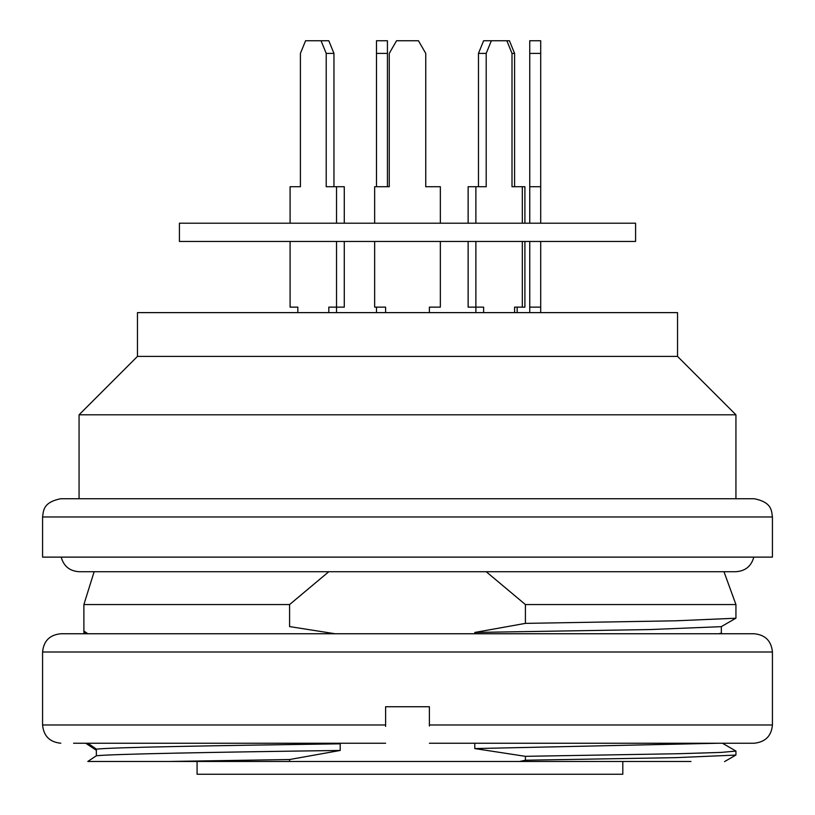 <?xml version="1.0" encoding="UTF-8"?>
<svg xmlns="http://www.w3.org/2000/svg" width="815" height="815" viewBox="0 0 815 815"><rect width="100%" height="100%" fill="white"/><g stroke="black" fill="none" stroke-linecap="round" stroke-linejoin="round"><path stroke-width="1.22" d="M517.168 312.624L517.168 307.143L514.591 307.143L514.591 312.624M512.003 53.393L506.849 40.75L509.426 40.75L514.591 53.393L512.003 53.393L512.003 186.716L517.168 186.716M512.003 186.716L524.911 186.716L524.911 223.208M514.591 53.393L514.591 186.716M522.323 241.454L522.323 307.143L524.911 307.143L524.911 241.454M179.422 223.208L635.578 223.208L635.578 241.454L179.422 241.454L179.422 223.208M387.431 53.393L387.431 40.75L376.479 40.75L376.479 53.393L387.431 53.393L387.431 186.716M376.479 53.393L376.479 186.716M326.214 53.393L333.956 53.393L328.802 40.75L321.059 40.75L326.214 53.393L326.214 186.716L344.276 186.716L344.276 223.208M336.534 186.716L336.534 223.208M333.956 53.393L333.956 186.716M321.059 40.75L305.574 40.75L300.409 53.393L300.409 186.716L290.089 186.716L290.089 223.208M522.323 186.716L522.323 223.208M478.466 53.393L483.621 40.75L491.363 40.75L486.198 53.393L478.466 53.393L478.466 186.716M506.849 40.75L491.363 40.75M486.198 53.393L486.198 186.716L475.879 186.716L475.879 223.208M468.136 223.208L468.136 186.716L475.879 186.716M300.409 186.716L297.832 186.716M529.75 53.393L529.75 40.75L540.702 40.75L540.702 53.393L529.75 53.393L529.75 186.716L540.702 186.716L540.702 223.208M529.75 186.716L529.75 223.208M540.702 53.393L540.702 186.716M440.345 223.208L440.345 186.716L425.746 186.716L425.746 53.393L418.452 40.75L396.548 40.75L389.254 53.393L389.254 186.716L374.656 186.716L374.656 223.208M344.276 241.454L344.276 307.143L336.534 307.143L336.534 312.624M336.534 241.454L336.534 307.143L328.802 307.143L328.802 312.624M290.089 241.454L290.089 307.143L297.832 307.143L297.832 312.624M468.136 241.454L468.136 307.143L475.879 307.143L475.879 312.624M522.323 307.143L514.591 307.143M475.879 241.454L475.879 307.143L483.621 307.143L483.621 312.624M529.75 241.454L529.75 312.624M529.75 307.143L540.702 307.143L540.702 312.624M540.702 241.454L540.702 307.143M374.656 241.454L374.656 307.143L385.607 307.143L376.479 307.143L376.479 312.624M440.345 241.454L440.345 307.143L429.393 307.143L429.393 312.624M385.607 307.143L385.607 312.624M137.46 356.41L677.54 356.41L677.54 312.624L137.46 312.624L137.46 356.41L79.065 414.794L79.065 498.729M677.54 356.41L735.935 414.794L79.065 414.794M407.5 498.729L754.181 498.729C772.416 502.325 771.459 511.219 772.426 516.975L42.574 516.975C43.541 511.219 42.584 502.325 60.819 498.729L407.5 498.729M772.426 516.975L772.426 557.124L42.574 557.124L42.574 516.975M335.128 743.229L340.212 743.81C212.959 745.654 111.9 747.335 96.353 749.148L87.867 743.229M96.353 749.148L96.353 755.78C112.012 754.038 213.082 752.204 340.212 750.452L340.212 743.81M474.788 743.229L474.788 748.577L525.41 756.33L525.41 760.222L519.573 761.475L87.796 761.475L96.353 755.78M85.728 743.229L96.353 750.289M94.143 571.712L83.884 604.557L83.884 632.552L85.728 633.754M87.867 633.754L83.884 631.065M721.255 626.664L649.952 629.557L474.788 632.45L474.788 633.754M474.788 632.45L525.41 623.373L525.41 604.557L486.198 571.712M335.128 633.754L289.59 626.582L289.59 604.557L328.802 571.712M340.212 750.452L289.59 759.529L289.59 761.475M721.265 626.654L735.843 618.228L676.073 620.796L525.41 623.373M723.975 571.712L735.935 604.557L525.41 604.557M718.636 633.754L721.336 633.184L721.336 626.613M474.788 748.577L718.647 743.229M525.41 756.33L678.325 753.722L721.01 752.418L735.935 751.094L735.935 754.985M724.566 761.597L735.843 755.077L676.073 757.644L525.41 760.222M519.573 761.475L690.967 761.475M168.848 761.475L289.59 759.529M289.59 604.557L83.884 604.557M429.393 725.992L429.393 706.737L385.607 706.737L385.607 726.379M429.393 743.229L754.181 743.229L429.393 743.229M73.594 743.229L385.607 743.229M73.594 633.754L754.181 633.754C765.265 634.834 771.347 640.916 772.426 652L42.574 652C43.653 640.916 49.735 634.834 60.819 633.754L741.406 633.754M197.077 761.475L197.077 774.25L622.803 774.25L622.803 761.475M429.393 724.983L772.426 724.983C771.448 735.965 765.366 742.047 754.181 743.229M42.574 652L42.574 724.983L385.607 724.983M735.935 414.794L735.935 498.729M61.186 557.124C63.702 566.211 69.662 571.07 79.065 571.712L735.935 571.712C745.338 571.07 751.298 566.211 753.814 557.124M735.935 604.557L735.935 618.137M721.336 633.133L722.416 633.754M722.416 743.229L735.843 750.992M772.426 724.983L772.426 652M42.574 724.983C43.653 736.067 49.735 742.149 60.819 743.229"/></g></svg>
